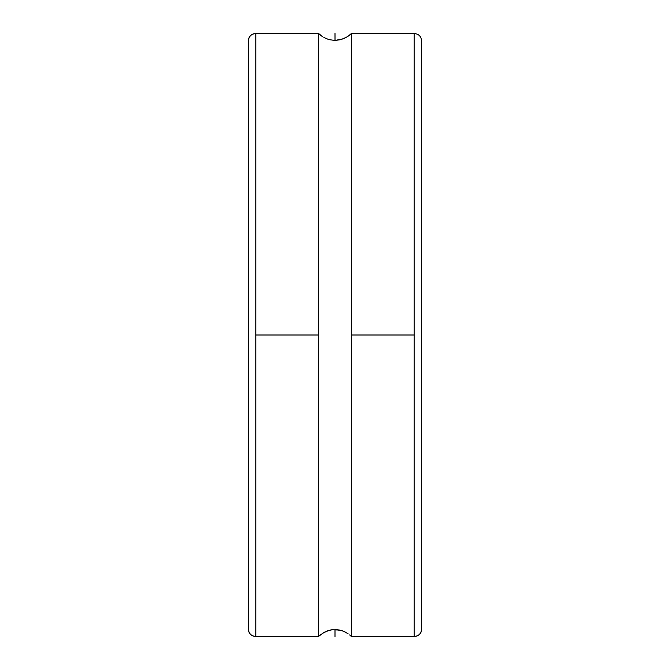 <?xml version="1.0" encoding="UTF-8"?>
<svg xmlns="http://www.w3.org/2000/svg" width="670" height="670" viewBox="0 0 670 670"><rect width="100%" height="100%" fill="white"/><g stroke="black" fill="none" stroke-linecap="round" stroke-linejoin="round"><path stroke-width="1" d="M421.681 40.971L421.681 629.03A7.471 7.471 180 0 1 414.211 636.5L414.211 33.5C418.742 33.952 421.229 36.44 421.681 40.971L421.681 629.03A7.471 7.471 0 0 1 414.211 636.5L414.211 335L351.373 335L351.373 636.492L414.211 636.5C418.742 636.048 421.229 633.56 421.681 629.03M318.543 636.5L255.789 636.5L255.789 335L318.627 335L318.543 636.5L318.627 335L255.789 335L255.789 33.5C251.258 33.952 248.771 36.44 248.319 40.971A7.471 7.471 180 0 1 255.789 33.5L255.789 636.5A7.471 7.471 180 0 1 248.319 629.03L248.319 40.971L248.319 629.03A7.471 7.471 0 0 0 255.789 636.5L255.789 636.5C251.258 636.048 248.771 633.56 248.319 629.03M321.91 36.255L318.543 33.5L318.627 335L318.627 33.508L322.772 36.842M323.895 632.488L319.238 635.905M320.352 634.934L324.749 632.028M328.911 630.386L327.689 630.771M331.885 629.75L330.528 629.993M322.84 633.117L328.878 630.395L333.082 629.616M338.157 629.758L337.094 629.632M326.24 631.333L331.851 629.758L339.749 630.051M334.966 629.532L342.345 630.788M341.089 630.386L345.301 632.053M350.762 635.905L349.648 634.926L351.373 636.492L350.762 635.914L351.373 636.492L351.373 33.508L348.082 36.264L343.777 38.659L334.966 40.468L328.878 39.605L323.87 37.495L328.878 39.605L335.017 40.468L335 33.5M343.752 631.324L348.082 633.736M350.837 635.981L351.457 636.5M347.219 36.842L341.089 39.614L334.966 40.468M348.082 36.264L351.373 33.508L351.373 335L414.211 335L414.211 33.5L351.457 33.5M335 629.532L335 636.5M255.789 33.5L318.543 33.5"/></g></svg>
